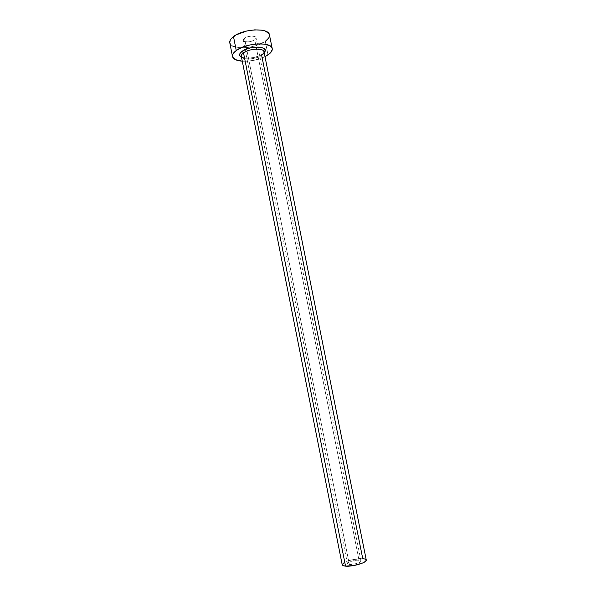 <?xml version="1.0" encoding="UTF-8"?>
<svg xmlns="http://www.w3.org/2000/svg" width="596" height="596" viewBox="0 0 596 596"><rect width="100%" height="100%" fill="white"/><g stroke="black" fill="none" stroke-linecap="round" stroke-linejoin="round"><path stroke-width="0.45" stroke-dasharray="2.98 2.23" d="M359.038 560.218C355.037 559.838 346.909 562.266 347.461 563.697L349.36 564.464L244.524 38.248L243.28 40.282C243.496 42.636 251.549 42.286 254.745 39.805L359.038 560.218L351.714 561.201L348.66 562.393L347.453 563.578L349.36 564.464L354.158 564.099L358.993 562.684L360.871 561.439L360.491 560.508L359.038 560.218L254.745 39.805L251.758 41.213L248.078 41.891L244.919 41.608L243.332 40.453L243.451 39.381L244.524 38.248L248.755 36.483L252.451 36.118L255.185 36.736L256.034 38.129L254.745 39.805L256.027 37.734C255.848 35.38 247.69 35.73 244.524 38.248L349.36 564.464C353.339 564.881 361.593 562.408 360.99 560.992L359.038 560.218M241.544 56.911C243.198 60.345 256.31 59.295 261.659 55.346L262.374 54.132L261.659 55.346C263.41 54.117 264.192 52.932 264.006 51.785M262.501 54.139C257.442 57.805 245.805 59.526 241.492 57.223L246.886 58.274L254.127 57.507L260.795 55.16L264.192 52.686M366.264 559.972C366.063 559.212 364.886 558.757 362.74 558.594L261.659 55.346C255.922 59.6 241.685 60.323 241.313 56.322M229.788 42.785C230.577 50.116 255.274 49.021 265.302 41.415L268.021 54.907L265.302 41.415C268.401 39.18 269.787 36.997 269.444 34.859M264.989 56.665C257.792 60.025 250.223 61.537 242.281 61.202L247.489 61.194L255.058 60.092L264.989 56.665M229.795 42.823L229.996 43.456M231.01 44.879L232.716 46.056M235.055 46.965L241.224 47.836L248.584 47.397L256.086 45.713L265.302 41.415M344.369 562.445L352.027 559.748L362.74 558.594C355.626 557.93 341.255 562.222 342.208 564.777M347.461 563.697L243.28 40.282M264.155 52.493L262.382 54.132C257.293 57.417 247.37 59.809 241.455 57.03M360.99 560.992L256.027 37.734"/><path stroke-width="0.89" d="M264.155 52.493L264.624 51.249L264.006 51.785C263.752 47.777 249.165 48.507 243.511 52.858L242.08 51.316L239.942 53.521L239.726 55.584L241.492 57.223C238.78 55.711 238.981 53.744 242.08 51.316L243.511 52.858C241.529 54.325 240.873 55.681 241.544 56.911M342.201 564.762L342.998 565.589L345.538 566.14L354.106 565.492L362.748 562.967L365.378 561.462L366.279 560.106L365.341 559.1L362.74 558.594L261.659 55.346C263.745 53.863 264.453 52.478 263.775 51.196C262.225 47.747 248.763 48.827 243.511 52.858C241.857 54.065 241.127 55.219 241.313 56.322L342.208 564.777C342.387 565.507 343.497 565.962 345.538 566.14L243.511 52.858L345.538 566.14C352.601 566.9 367.352 562.475 366.264 559.972L264.006 51.785M272.216 48.552L269.444 34.859C269.012 27.535 243.25 28.623 233.49 36.572L236.254 50.511C246.073 42.793 271.843 41.534 272.216 48.574C272.543 50.623 271.143 52.731 268.021 54.907L264.989 56.665L270.092 53.245L272.216 49.885L272.156 48.313L269.772 45.698L264.646 44.134L257.546 43.888L249.597 45.02L242.095 47.36L236.254 50.511L233.49 36.572C230.682 38.733 229.445 40.804 229.788 42.785L232.492 56.471M242.281 61.202C236.515 60.725 233.252 59.16 232.5 56.508C232.172 54.608 233.423 52.612 236.254 50.511L232.969 53.953L232.447 55.622L232.701 57.156L235.405 59.637L242.281 61.202M264.676 52.038C269.228 46.086 249.806 45.341 242.08 51.316L245.828 49.312L250.618 47.822L258.061 47.062L262.061 47.643L264.542 48.999L265.153 50.906L264.192 52.686M265.302 41.415L268.766 37.95L269.452 36.222L269.377 34.59L268.543 33.108L264.706 30.85L261.838 30.172L254.73 29.86L246.796 30.97L236.128 34.881L231.509 38.345L230.242 40.126L229.795 42.823M229.996 43.456L231.01 44.879M232.716 46.056L235.055 46.965M342.193 564.554L344.369 562.445M241.455 57.03L240.546 56.061L241.313 56.322"/></g></svg>
